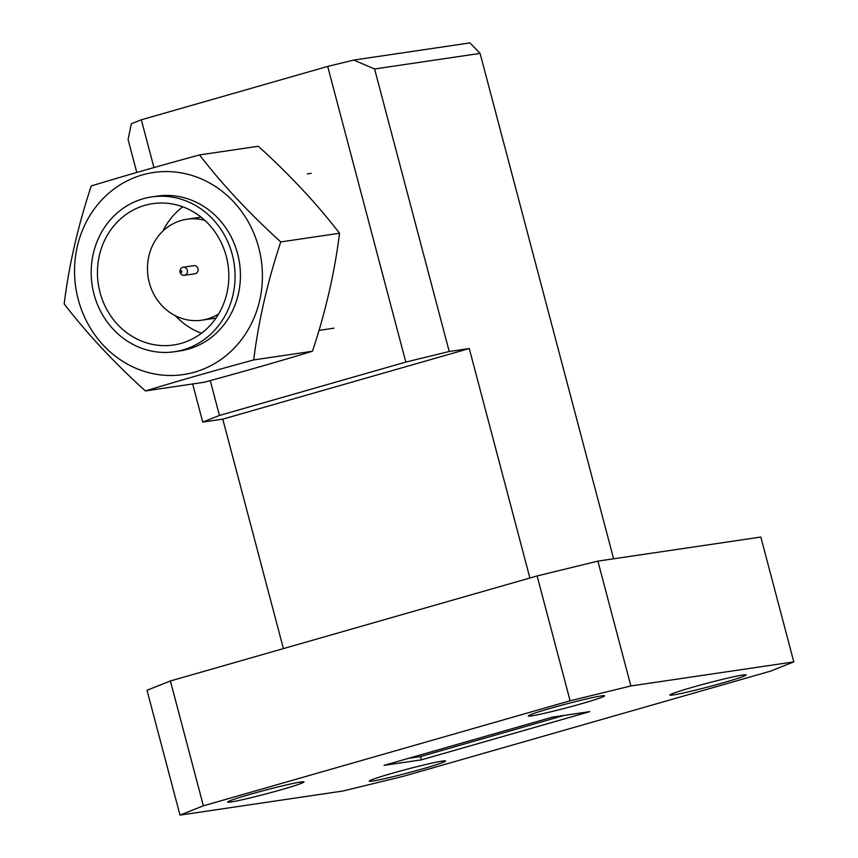 <?xml version="1.0" encoding="UTF-8"?>
<svg xmlns="http://www.w3.org/2000/svg" width="858" height="858" viewBox="0 0 858 858"><rect width="100%" height="100%" fill="white"/><g stroke="black" fill="none" stroke-linecap="round" stroke-linejoin="round"><path stroke-width="1.29" d="M181.832 271.45A0.912 0.837 -98.4 0 0 180.791 270.796A0.912 0.837 -98.4 0 0 180.223 271.911A0.912 0.837 -98.4 0 0 181.263 272.554A0.912 0.837 -98.4 0 0 181.832 271.45M180.094 272.318A4.086 3.743 81.6 0 1 183.097 267.246A4.086 3.743 81.6 0 1 187.301 270.249A4.086 3.743 81.6 0 1 184.298 275.321A4.086 3.743 81.6 0 1 180.094 272.318M145.41 390.948L204.183 382.26C244.573 371.278 280.673 360.939 312.473 351.244C325.665 311.583 334.684 272.243 339.532 233.247C316.902 203.839 289.832 174.839 258.312 146.257L199.539 154.933C222.179 184.341 249.249 213.331 280.77 241.924C267.578 281.585 258.558 320.924 253.7 359.931C213.417 370.881 177.327 381.22 145.41 390.948C114.307 362.795 87.226 333.805 64.189 303.957C68.897 265.551 77.928 226.212 91.248 185.95C123.166 176.222 159.256 165.884 199.539 154.933M232.261 254.526A78.239 71.815 -98.4 0 0 151.694 196.922A78.239 71.815 -98.4 0 0 93.994 294.122A78.239 71.815 -98.4 0 0 174.571 351.726A78.239 71.815 -98.4 0 0 232.261 254.526M174.571 351.726L179.912 350.933A78.239 71.815 -98.4 0 0 237.602 253.732A78.239 71.815 -98.4 0 0 157.035 196.128L151.694 196.922M100.011 292.406A71.439 65.573 -98.4 0 0 173.573 344.991A71.439 65.573 -98.4 0 0 226.255 256.242A71.439 65.573 -98.4 0 0 152.692 203.657A71.439 65.573 -98.4 0 0 100.011 292.406M175.418 315.776A71.439 65.573 -98.4 0 0 201.448 333.269M204.815 220.334A51.03 46.836 -98.4 0 0 186.926 219.23A51.03 46.836 -98.4 0 0 149.292 282.614A51.03 46.836 -98.4 0 0 201.844 320.184A51.03 46.836 -98.4 0 0 218.64 313.953M184.298 275.321L194.981 273.745A4.086 3.743 -98.4 0 0 197.983 268.672A4.086 3.743 -98.4 0 0 193.79 265.669L183.097 267.246M78.217 299.388A102.145 93.758 81.6 0 1 142.407 174.893A102.145 93.758 81.6 0 1 258.73 247.683A102.145 93.758 81.6 0 1 194.53 372.179A102.145 93.758 81.6 0 1 78.217 299.388M312.473 351.244L253.7 359.931M339.532 233.247L280.77 241.924M182.765 206.821A71.439 65.573 -98.4 0 0 162.902 231.092M230.963 801.983A39.457 1.898 165.2 0 0 273.981 791.762A39.457 1.898 165.2 0 0 303.979 781.917A39.457 1.898 165.2 0 0 300.697 782.013A39.457 1.898 165.2 0 0 257.668 792.234A39.457 1.898 165.2 0 0 227.67 802.08A39.457 1.898 165.2 0 0 230.963 801.983M673.112 694.969A39.457 1.898 165.2 0 0 716.14 684.759A39.457 1.898 165.2 0 0 746.138 674.903A39.457 1.898 165.2 0 0 742.846 674.999A39.457 1.898 165.2 0 0 699.828 685.22A39.457 1.898 165.2 0 0 669.83 695.066A39.457 1.898 165.2 0 0 673.112 694.969M531.542 715.894A39.457 1.898 165.2 0 0 574.57 705.673A39.457 1.898 165.2 0 0 604.568 695.827A39.457 1.898 165.2 0 0 601.276 695.913A39.457 1.898 165.2 0 0 558.258 706.134A39.457 1.898 165.2 0 0 528.26 715.98A39.457 1.898 165.2 0 0 531.542 715.894M372.533 781.07A39.457 1.898 165.2 0 0 415.551 770.849A39.457 1.898 165.2 0 0 445.549 761.003A39.457 1.898 165.2 0 0 442.267 761.089A39.457 1.898 165.2 0 0 399.238 771.31A39.457 1.898 165.2 0 0 369.24 781.155A39.457 1.898 165.2 0 0 372.533 781.07M421.439 759.834L589.768 711.625L552.37 717.149L384.041 765.357L421.439 759.834L420.57 756.552L408.655 758.311M342.932 791.022L179.998 815.1L147.008 690.261L170.399 680.973L537.108 575.943L597.887 561.121L760.832 537.054L793.811 661.883L770.43 671.17L403.71 776.211L342.932 791.022M597.887 561.121L630.877 685.96L793.811 661.883M630.877 685.96L570.098 700.771L537.108 575.943M170.399 680.973L203.378 805.812L570.098 700.771M203.378 805.812L179.998 815.1M564.285 715.39L420.57 756.552M136.787 172.469L128.099 139.575L131.306 123.777L141.334 119.798L327.692 66.42L353.743 60.071L469.937 42.9L480.083 53.389L374.581 68.972L449.227 351.501L405.813 362.076L327.692 66.42M210.242 380.609L219.444 415.454L405.813 362.076M141.334 119.798L153.947 167.567M219.444 415.454L202.745 422.093L222.78 419.133L469.262 348.541L449.227 351.501M529.89 578.013L469.262 348.541M222.78 419.133L283.408 648.605M202.745 422.093L192.664 383.966M613.62 558.805L480.083 53.389M353.743 60.071L374.581 68.972M307.357 173.917L311.164 173.359M201.072 217.138L186.926 219.23M215.98 318.093L201.844 320.184M318.994 330.384L334.03 328.164"/></g></svg>
